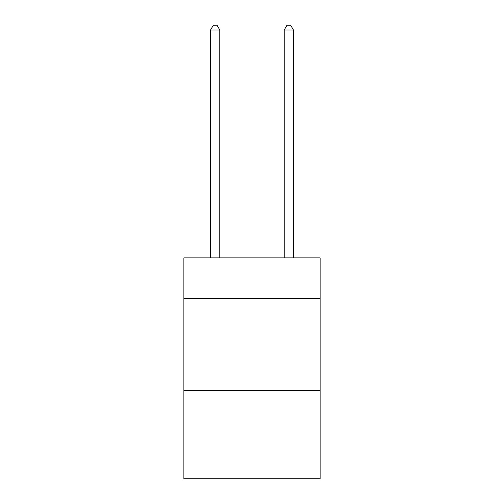<?xml version="1.0" encoding="UTF-8"?>
<svg xmlns="http://www.w3.org/2000/svg" width="504" height="504" viewBox="0 0 504 504"><rect width="100%" height="100%" fill="white"/><g stroke="black" fill="none" stroke-linecap="round" stroke-linejoin="round"><path stroke-width="0.76" d="M320.116 298.393L320.116 257.891L183.884 257.891L183.884 298.393L320.116 298.393L320.116 478.8L183.884 478.8L183.884 298.393M320.116 390.436L183.884 390.436M219.782 257.891L219.782 29.988L210.578 29.988L210.578 257.891M210.578 29.988L213.343 25.2L217.022 25.2L219.782 29.988M293.423 257.891L293.423 29.988L284.218 29.988L284.218 257.891M284.218 29.988L286.978 25.2L290.657 25.2L293.423 29.988"/></g></svg>
